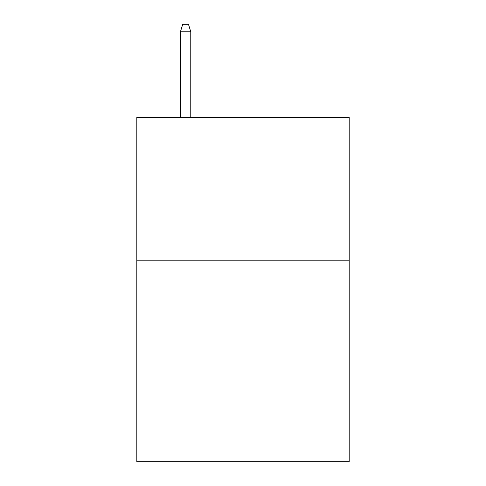 <?xml version="1.0" encoding="UTF-8"?>
<svg xmlns="http://www.w3.org/2000/svg" width="486" height="486" viewBox="0 0 486 486"><rect width="100%" height="100%" fill="white"/><g stroke="black" fill="none" stroke-linecap="round" stroke-linejoin="round"><path stroke-width="0.73" d="M349.191 260.794L349.191 461.7L136.809 461.7L136.809 117.29L349.191 117.29L349.191 260.794L136.809 260.794M190.767 117.29L190.767 31.76L180.434 31.76L180.434 117.29M180.434 31.76L182.73 24.3L188.471 24.3L190.767 31.76"/></g></svg>
